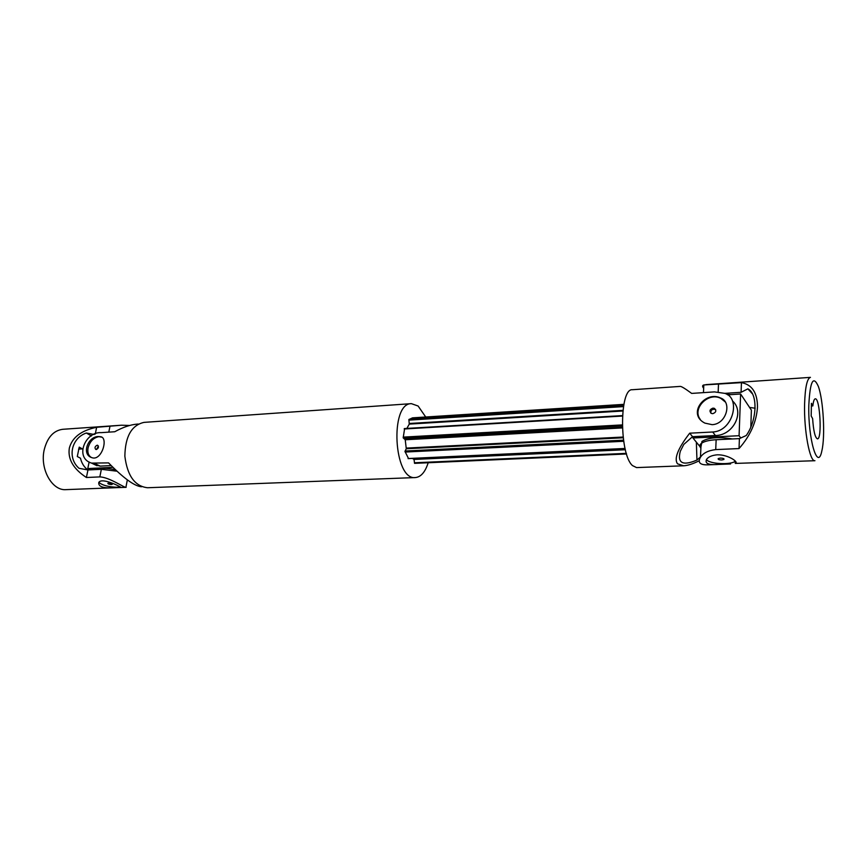 <?xml version="1.0" encoding="UTF-8"?>
<svg xmlns="http://www.w3.org/2000/svg" width="867" height="867" viewBox="0 0 867 867"><rect width="100%" height="100%" fill="white"/><g stroke="black" fill="none" stroke-linecap="round" stroke-linejoin="round"><path stroke-width="1.3" d="M724.855 393.358L741.09 392.296L747.863 388.85L752.22 393.629M747.863 388.85C757.964 393.52 757.238 420.235 746.238 435.516L739.399 438.615L739.042 448.564C750.367 435.7 756.523 421.85 757.498 407.013C757.422 392.762 752.068 384.634 741.448 382.629L703.82 384.948C702.27 385.392 702.216 386.498 703.657 388.275M808.824 405.214C810.071 381.155 813.257 374.923 818.383 386.498C823.379 400.218 825.351 436.6 821.862 450.775C817.798 472.006 807.892 439.027 808.824 405.214M730.567 463.964L718.169 464.452C708.306 465.156 704.481 463.39 706.724 459.142C708.632 456.714 712.154 455.273 717.28 454.807C728.551 454.492 739.551 462.707 735.281 463.422L814.947 460.713C809.811 462.078 803.872 430.563 804.587 404.206C805.129 387.332 807.079 378.38 810.439 377.362L705.933 384.623M812.617 418.555L811.187 416.03L811.425 403.328L812.834 405.908C813.354 401.356 814.156 398.993 815.273 398.82C820.019 397.682 822.274 439.482 817.44 438.865C815.088 437.737 813.474 430.975 812.617 418.555M812.834 405.908L811.371 405.994M721.799 459.965C719.046 459.889 717.843 459.434 718.201 458.6L720.304 458.09C723.067 458.166 724.27 458.621 723.912 459.456L721.799 459.965M735.281 463.422L735.368 461.125C731.065 465.2 709.423 464.062 706.442 459.618L706.41 459.586M739.042 448.564L715.719 449.605C708.241 450.504 703.159 453.051 700.46 457.234L701.1 443.59C699.485 445.02 699.409 446.516 700.883 448.055M718.169 464.452L708.036 464.842C700.016 465.102 697.501 462.566 700.46 457.234M736.083 462.826L735.303 462.859M755.168 408.227L749.587 407.436M739.399 438.615L716.142 439.732C708.827 440.165 703.82 441.444 701.1 443.59M741.448 382.629L741.09 392.296M693.015 436.643L692.95 437.987L739.085 435.711L740.613 393.986L727.597 394.843M739.085 435.711L740.743 438.008M692.95 437.987L700.904 447.74M700.937 447.014L701.988 441.411C708.642 437.467 718.786 436.654 732.42 438.951M750.822 426.878L751.386 410.145L740.613 393.986M726.481 394.149L730.74 394.637M700.308 419.455C691.703 408.617 708.447 391.526 720.943 398.462L725.321 402.006M713.01 408.119L714.462 408.39C716.651 410.676 716.077 412.443 712.761 413.678L711.319 413.407C709.13 411.121 709.694 409.365 713.01 408.119M700.471 456.952L696.96 460.063C682.719 466.099 677.17 463.151 680.324 451.241L683.781 444.446L692.538 436.675L689.698 433.186L712.707 432.004C733.276 431.127 740.949 398.018 724.91 393.38L714.451 391.895L691.671 393.412C685.288 388.709 681.495 386.368 680.281 386.4L632.379 389.727C619.298 388.145 619.276 454.406 632.498 465.601L636.584 467.595L683.608 465.785C687.65 465.59 692.831 463.943 699.127 460.821M696.96 460.063L696.353 442.159M692.538 436.675L715.427 435.537C733.439 435.429 745.035 411.901 732.528 400.988M689.698 433.186C677.886 448.51 673.832 458.73 677.539 463.823L683.608 465.785M712.132 424.667C726.535 424.169 732.301 401.963 720.618 398.007C705.229 390.28 686.653 414.047 704.904 423.118L712.132 424.667M715.708 409.723L715.21 409.408C712.132 408.921 710.669 410.145 710.832 413.104M409.181 419.292L623.611 405.702M408.942 420.127L623.46 406.601M404.315 428.569L622.463 415.596M404.217 428.992L622.441 416.052M403.209 437.12L622.278 424.906M403.458 438.052L622.3 425.935M405.149 451.013L623.503 440.165M405.149 452.043L623.666 441.281M408.054 458.535L625.053 448.467M408.119 458.621L625.074 448.564M414.469 462.772L626.364 453.365M414.881 463.336L626.548 453.983L414.534 463.325L414.036 459.434L625.356 449.735M91.284 457.429C88.38 455.598 87.318 452.422 88.076 447.881C89.919 441.39 93.528 437.662 98.892 436.675L101.862 437.185M96.291 449.518L95.836 449.464C94.427 447.838 94.871 446.429 97.158 445.226L97.624 445.28C99.022 446.917 98.578 448.326 96.291 449.518M141.689 486.712L141.137 486.734C134.157 485.899 123.298 477.955 108.559 462.891L91.534 463.097C74.378 457.993 85.074 431.517 101.201 432.644L114.758 431.744C123.027 427.182 130.494 424.646 137.159 424.126L138.308 424.05M98.632 436.545C88.022 436.068 81.043 454.557 91.935 457.678C101.645 461.255 108.483 438.095 100.886 436.762L98.632 436.545M414.036 459.434L412.356 458.426M94.785 464.669L100.193 466.121L111.16 465.579M428.19 462.75C425.209 472.082 420.939 477.023 415.38 477.565C393.716 480.611 389.521 402.96 411.392 403.654L418.122 406.027L425.719 417.005M408.541 458.6L404.954 451.393L406.276 448.759L623.178 437.77M404.629 428.547L403.188 437.857L405.236 439.764L406.276 448.759M406.872 428.417L409.267 424.104L622.853 411.012M623.872 404.347L412.508 417.851L408.866 419.563L409.267 424.104M412.508 417.851L413.353 417.872M98.372 445.985L96.53 449.485M415.38 477.565L147.553 487.742C134.894 486.311 127.33 475.799 124.859 456.194C125.206 436.448 131.589 425.177 144.03 422.381L411.392 403.654M89.128 461.981L87.784 468.57L112.916 467.346M102.685 466.002L100.42 466.11M96.996 469.513C100.117 467.812 106.251 467.887 115.398 469.741M90.439 469.827L87.784 468.57M116.958 471.193L101.352 469.307L87.957 469.947L79.049 468.31C67.095 458.004 71.235 438.138 86.332 433.012L91.414 435.949M78.572 449.128L82.365 448.9L79.233 447.144L77.293 456.519L80.49 458.242C81.617 463.141 84.045 467.031 87.773 469.914M129.638 425.469L121.456 425.22L62.76 429.295C53.613 430.509 47.447 437.271 44.26 449.583C39.611 468.711 52.009 490.971 66.022 489.638L120.784 487.492C123.916 488.424 102.078 476.742 98.795 482.431C98.166 486.463 102.826 488.262 112.764 487.828M95.272 434.053L96.649 427.29C81.314 430.433 72.21 437.369 69.338 448.076C67.615 459.055 73.316 468.863 86.407 477.5L99.824 476.904C109.47 477.143 125.65 488.685 126.148 487.308L120.079 487.547M96.649 427.29L121.456 425.22M98.849 482.355C102.328 485.314 108.451 486.94 117.24 487.254L120.145 486.82M111.475 484.545L112.222 484.371C112.06 483.721 110.846 483.331 108.57 483.179L107.833 483.363C107.996 484.014 109.22 484.404 111.475 484.545M86.407 477.5L87.957 469.947M86.332 433.012L94.2 434.497M716.142 439.732L715.719 449.605M718.494 384.222L718.169 391.884M715.427 435.537L712.707 432.004M409.376 423.486L622.929 410.351M405.03 439.201L622.343 427.29M405.236 439.764L622.365 427.919M406.32 448.087L623.091 437.044M413.787 458.979L625.237 449.236M100.193 466.121L94.936 463.585M108.809 432.134L109.957 426.369M99.824 476.904L101.352 469.307M723.912 459.456L723.934 458.838M703.462 392.632L703.82 384.948M701.988 441.411L701.912 442.983M714.462 408.39L715.21 409.408M91.534 463.097L97.017 465.742M127.341 479.874L125.932 487.189"/></g></svg>
